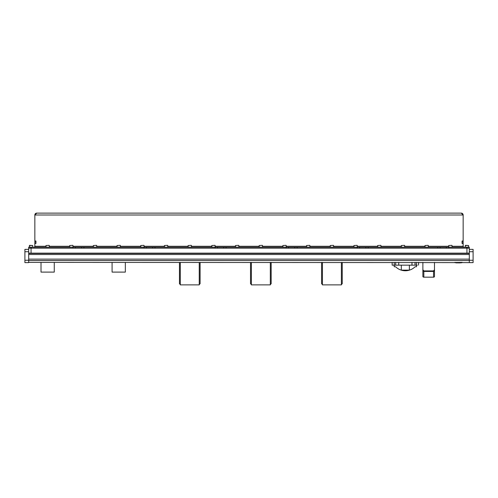 <?xml version="1.0" encoding="UTF-8"?>
<svg xmlns="http://www.w3.org/2000/svg" width="498" height="498" viewBox="0 0 498 498"><rect width="100%" height="100%" fill="white"/><g stroke="black" fill="none" stroke-linecap="round" stroke-linejoin="round"><path stroke-width="0.75" d="M28.691 254.503L28.691 253.432L469.309 253.432L469.309 254.503L28.691 254.503L28.691 262.62L24.9 262.62L24.9 260.255L28.691 260.255M28.691 249.355L24.9 249.355L24.9 260.255M31.063 248.172L31.063 247.226L72.945 247.226L72.945 248.172L31.063 248.172L31.057 253.146L28.691 253.146L28.691 248.172L469.309 248.172L469.309 253.146L466.943 253.146L466.943 248.172L448.748 248.172L448.748 247.226L469.309 247.226L469.309 248.172L466.943 248.172L466.943 247.226M31.057 253.146L466.943 253.146M469.309 260.255L473.1 260.255L473.1 262.62L28.691 262.384M469.309 254.503L469.309 262.384M469.309 249.355L473.1 249.355L473.1 251.727L469.309 251.727L469.309 249.355M473.1 260.255L473.1 251.727M434.486 262.384L434.486 269.742L433.54 270.912L423.829 270.912L422.877 269.742L422.877 262.384M433.54 270.912L433.54 271.435L434.486 270.788L434.486 276.508A0.946 0.672 180 0 1 433.54 277.174L423.829 277.174A0.946 0.672 180 0 1 422.877 276.508L422.877 270.788L423.829 271.435L433.54 271.435L433.54 277.174M422.877 269.742L422.877 270.788L422.877 269.742M434.486 269.742L434.486 270.788L434.486 269.742M392.15 262.384L392.15 265.154L417.324 265.154M409.375 265.154L409.375 270.128L401.32 270.128L401.32 265.154M416.509 265.154L416.477 266.747L415.058 266.785A13.832 13.832 0 0 1 395.642 266.785L394.217 266.747L394.192 265.154M322.436 262.384L322.436 284.887L341.385 284.887L341.385 262.384M342.238 262.384L342.238 283.729A15.382 15.382 0 0 1 341.385 284.451M322.436 284.451A15.382 15.382 0 0 1 321.584 283.729L321.584 262.384M180.301 262.384L180.301 284.887L199.25 284.887L199.25 262.384M200.103 262.384L200.103 283.729A15.382 15.382 0 0 1 199.25 284.451M180.301 284.451A15.382 15.382 0 0 1 179.448 283.729L179.448 262.384M251.372 262.384L251.372 284.887L270.321 284.887L270.321 262.384M271.173 262.384L271.173 283.729A15.382 15.382 0 0 1 270.321 284.451M251.372 284.451A15.382 15.382 0 0 1 250.519 283.729L250.519 262.384M440.126 248.172L440.126 247.226L440.126 248.172M448.748 247.226L446.376 247.226L446.376 248.172L446.376 247.226L368.203 247.226L368.203 248.172L437.754 248.172L437.754 247.226M155.003 247.226L155.003 248.172L215.08 248.172L215.08 247.226L152.631 247.226L152.631 248.172L152.631 247.226L146.381 247.226L146.381 248.172M75.31 248.172L75.31 247.226L75.31 248.172M83.932 247.226L83.932 248.172L144.009 248.172L144.009 247.226L81.566 247.226L81.566 248.172L81.566 247.226L72.945 247.226M223.702 248.172L223.702 247.226L217.445 247.226L217.445 248.172M288.516 248.172L288.516 247.226L288.516 248.172M297.138 247.226L297.138 248.172L357.215 248.172L357.215 247.226L294.766 247.226L294.766 248.172L294.766 247.226L226.067 247.226L226.067 248.172L286.145 248.172L286.145 247.226M359.581 248.172L359.581 247.226L359.581 248.172M368.203 247.226L365.837 247.226L365.837 248.172L365.837 247.226L357.215 247.226M36.746 213.113A1.892 1.892 0 0 0 34.848 215.005L36.746 213.113L461.254 213.113L463.152 215.005A1.892 1.892 0 0 0 461.254 213.113M462.063 241.02L463.152 241.02L463.152 243.478L462.063 243.478L462.063 241.02L462.063 243.478M462.2 241.02L463.152 241.063M462.2 241.063L462.2 243.435L463.152 243.435M35.943 243.478L34.848 243.478L34.848 241.02L35.943 241.02L35.943 243.478L35.943 241.02M35.8 243.478L34.848 243.435M35.8 243.435L35.8 241.063L34.848 241.063M463.152 241.02L463.152 215.005L34.848 215.005L34.848 241.02M34.848 243.478L34.848 247.226M463.152 247.226L463.152 243.478M452.016 246.28L463.152 246.28A0.946 0.946 0 0 0 464.099 247.226M33.901 247.226A0.946 0.946 0 0 0 34.848 246.28L45.984 246.28M28.691 247.226L28.691 248.172L28.691 247.226L31.063 247.226M144.009 247.226L146.381 247.226M215.08 247.226L217.445 247.226M223.702 247.226L226.067 247.226M465.474 245.327L468.599 245.52L465.281 245.52L465.281 247.133L468.506 247.226L468.599 245.52L468.599 247.133M465.375 247.226L465.281 245.52M448.698 245.52L451.829 245.327L448.698 245.52L448.698 247.133L451.923 247.226M29.594 245.327L32.719 245.52L29.401 245.52L29.401 247.133L32.625 247.226M29.494 247.226L29.401 245.52M32.719 245.52L32.719 247.133L32.719 245.52M425.012 245.52L428.137 245.327L425.012 245.52L425.012 247.133L428.23 247.226M401.32 245.52L404.451 245.327L401.32 245.52L401.32 247.133L404.544 247.226M377.633 245.52L380.758 245.327L377.633 245.52L377.633 247.133L380.852 247.226M353.941 245.52L357.072 245.327L353.941 245.52L353.941 247.133L357.166 247.226M330.255 245.52L333.38 245.327L330.255 245.52L330.255 247.133L333.473 247.226M306.563 245.52L309.694 245.327L306.563 245.52L306.563 247.133L309.787 247.226M282.876 245.52L286.001 245.327L282.876 245.52L282.876 247.133L286.095 247.226M259.184 245.52L262.315 245.327L259.184 245.52L259.184 247.133L262.409 247.226M235.498 245.52L238.623 245.327L235.498 245.52L235.498 247.133L238.716 247.226M211.806 245.52L214.937 245.327L211.806 245.52L211.806 247.133L215.03 247.226M188.12 245.52L191.244 245.327L188.12 245.52L188.12 247.133L191.338 247.226M164.427 245.52L167.558 245.327L164.427 245.52L164.427 247.133L167.652 247.226M140.741 245.52L143.866 245.327L140.741 245.52L140.741 247.133L143.959 247.226M117.049 245.52L120.18 245.327L117.049 245.52L117.049 247.133L120.273 247.226M93.363 245.52L96.488 245.327L93.363 245.52L93.363 247.133L96.581 247.226M69.67 245.52L72.801 245.327L69.67 245.52L69.67 247.133L72.895 247.226M45.984 245.52L49.109 245.327L45.984 245.52L45.984 247.133L49.202 247.226M112.766 253.146L113.351 253.146L112.766 253.146M125.34 264.973A6.636 6.636 0 0 1 125.34 265.39M112.081 262.384L112.081 272.101L125.34 272.101L125.34 262.384M112.081 265.39A6.636 6.636 0 0 1 112.081 264.973M54.27 264.973A6.636 6.636 0 0 1 54.27 265.39M41.01 262.384L41.01 272.101L54.27 272.101L54.27 262.384M41.01 265.39A6.636 6.636 0 0 1 41.01 264.973M462.2 262.49L454.624 262.49L462.2 262.384M459.598 262.813L461.142 262.763L459.598 262.813M459.598 262.925L456.598 262.801L459.393 262.82M454.624 262.502L455.869 262.776M455.869 262.832L456.759 262.9M457.363 262.838L456.598 262.882L457.363 262.838M460.818 262.838L460.308 262.876L460.818 262.838M28.691 251.727L24.9 251.727M28.691 260.535L469.309 260.535M28.691 259.116L469.309 259.116M422.877 276.508L422.877 270.788M434.486 276.508L434.486 270.788M423.829 277.174L423.829 270.912M411.983 265.154L411.983 262.384M398.717 265.154L398.717 262.384M415.021 265.154L415.021 262.384M416.428 265.154L416.428 262.384M394.267 265.154L394.267 262.384M395.68 265.154L395.68 262.384M49.302 246.28L69.67 246.28M72.988 246.28L93.363 246.28M96.68 246.28L117.049 246.28M120.367 246.28L140.741 246.28M144.059 246.28L164.427 246.28M167.745 246.28L188.12 246.28M191.437 246.28L211.806 246.28M215.124 246.28L235.498 246.28M238.816 246.28L259.184 246.28M262.502 246.28L282.876 246.28M286.194 246.28L306.563 246.28M309.881 246.28L330.255 246.28M333.573 246.28L353.941 246.28M357.259 246.28L377.633 246.28M380.951 246.28L401.32 246.28M404.637 246.28L425.012 246.28M428.33 246.28L448.698 246.28M461.733 262.726L461.727 262.384M455.091 262.726L455.097 262.384M418.55 262.384L418.55 265.154M452.016 245.52L452.016 247.133M428.33 245.52L428.33 247.133M404.637 245.52L404.637 247.133M380.951 245.52L380.951 247.133M357.259 245.52L357.259 247.133M333.573 245.52L333.573 247.133M309.881 245.52L309.881 247.133M286.194 245.52L286.194 247.133M262.502 245.52L262.502 247.133M238.816 245.52L238.816 247.133M215.124 245.52L215.124 247.133M191.437 245.52L191.437 247.133M167.745 245.52L167.745 247.133M144.059 245.52L144.059 247.133M120.367 245.52L120.367 247.133M96.68 245.52L96.68 247.133M72.988 245.52L72.988 247.133M49.302 245.52L49.302 247.133M461.634 262.77L462.2 262.502M461.634 262.776L456.759 262.894"/></g></svg>
